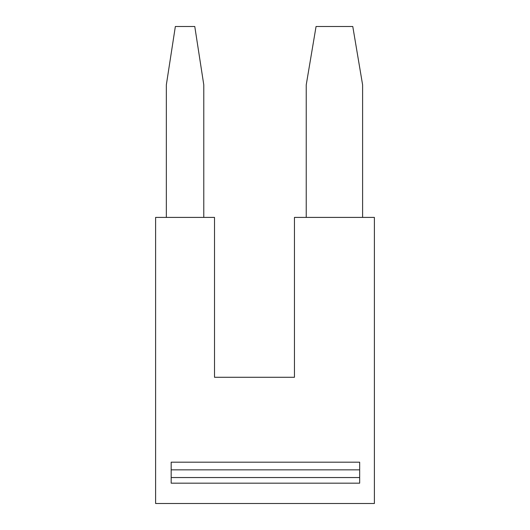 <?xml version="1.0" encoding="UTF-8"?>
<svg xmlns="http://www.w3.org/2000/svg" width="530" height="530" viewBox="0 0 530 530"><rect width="100%" height="100%" fill="white"/><g stroke="black" fill="none" stroke-linecap="round" stroke-linejoin="round"><path stroke-width="0.79" d="M374.392 503.5L374.392 217.406L294.448 217.406L294.448 377.281L214.511 377.281L214.511 217.406L155.608 217.406L155.608 503.5L374.392 503.5M166.34 217.406L166.34 84.853L175.351 26.5L194.775 26.5L203.785 84.853L203.785 217.406M306.234 217.406L306.234 84.853L316.059 26.5L352.781 26.5L362.606 84.853L362.606 217.406M359.665 483.181L359.665 462.186L171.177 462.186L171.177 483.181L359.665 483.181M171.177 477.543L359.665 477.543M171.177 469.845L359.665 469.845"/></g></svg>
